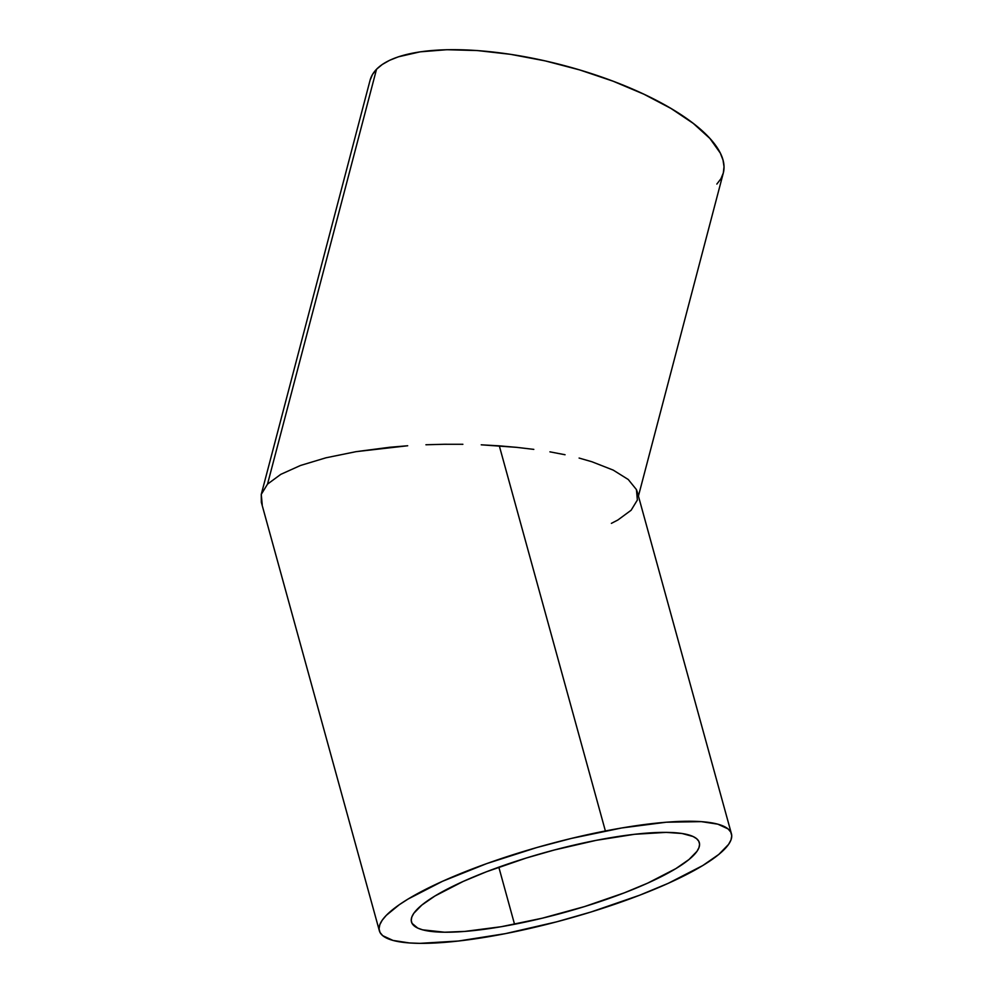 <?xml version="1.0" encoding="UTF-8"?>
<svg xmlns="http://www.w3.org/2000/svg" width="993" height="993" viewBox="0 0 993 993"><rect width="100%" height="100%" fill="white"/><g stroke="black" fill="none" stroke-linecap="round" stroke-linejoin="round"><path stroke-width="1.49" d="M514.548 924.272A149.298 31.466 -15.4 0 1 411.474 921.938A149.298 31.466 -15.4 0 1 596.259 840.326L554.367 849.983L526.265 858.026L486.533 871.73L463.135 881.461L434.959 895.984L421.814 905.082L413.796 913.312L411.822 916.998L411.239 920.35L412.033 923.341L417.743 928.095L422.608 929.82L444.616 932.216L464.749 931.422L501.192 926.717L542.302 918.19L584.554 906.572L624.287 892.856L647.672 883.137L675.861 868.614L689.005 859.504L697.012 851.274L698.985 847.588L699.581 844.249L698.787 841.257L696.602 838.675L693.064 836.503L682.067 833.499L666.191 832.382L634.639 834.281L596.259 840.326A149.298 31.466 -15.4 0 1 699.333 842.647A149.298 31.466 -15.4 0 1 514.548 924.272L498.821 867.162L514.548 924.272M499.305 445.845L605.382 830.967A182.6 38.491 -15.4 0 1 731.444 833.81A182.6 38.491 -15.4 0 1 505.437 933.631A182.6 38.491 -15.4 0 1 379.363 930.789A182.6 38.491 -15.4 0 1 605.382 830.967L499.305 445.845L516.881 447.371L481.233 444.814L499.305 445.845M533.812 449.382L516.881 447.371L533.812 449.382M565.067 454.744L549.923 451.84L565.067 454.744M591.89 461.745L579.105 458.058L591.89 461.745L613.227 470.111L591.89 461.745M628.259 479.507L613.227 470.111L628.259 479.507L636.426 489.586L628.259 479.507M731.444 833.81L637.32 492.081L636.426 489.586L637.369 500.062M462.875 444.293L444.368 444.268L462.875 444.293M425.923 444.765L444.368 444.268L425.923 444.765M389.864 447.247L407.689 445.758L356.102 451.654L389.864 447.247M325.915 457.81L356.102 451.654L325.915 457.81L300.482 465.481L325.915 457.81M280.758 474.369L300.482 465.481L280.758 474.369L267.514 484.137L280.758 474.369M638.425 496.066L723.289 173.067A182.6 63.552 -165.3 0 0 579.9 69.994A182.6 63.552 -165.3 0 0 376.533 69.249L267.514 484.137L376.533 69.249A182.6 63.552 -165.3 0 0 370.079 80.259L261.283 494.303L267.514 484.137L261.258 494.402L261.333 502.284L379.363 930.789M637.394 499.963L631.138 510.228L617.894 519.984L611.39 523.361M262.226 504.779L261.258 494.402M370.054 80.371L372.449 74.562L376.533 69.249L382.255 64.495L389.554 60.337L398.367 56.824L420.176 51.835L446.862 49.712L477.372 50.556L510.551 54.33L545.12 60.871L579.738 69.944L613.103 81.203L643.898 94.198L670.97 108.448L693.263 123.393L709.921 138.474L720.31 153.096L723.016 160.059L724.021 166.7L723.326 172.956L720.918 178.765L716.847 184.065M505.437 933.631L458.493 941.016L419.902 943.35L409.488 942.953L392.98 940.421L382.702 935.654L380.046 932.489L379.065 928.84L379.798 924.744L382.206 920.238L386.289 915.36L399.298 904.71L408.086 899.037L442.555 881.275L486.756 863.587L536.853 847.525L571.422 838.402L621.717 827.963L666.291 822.216L701.319 821.633L717.827 824.165L728.105 828.932L730.774 832.109L731.742 835.758L731.022 839.855L728.601 844.36L718.808 854.427L702.734 865.561L668.252 883.323L639.653 895.214L591.058 911.984L556.676 921.827L505.437 933.631"/></g></svg>
